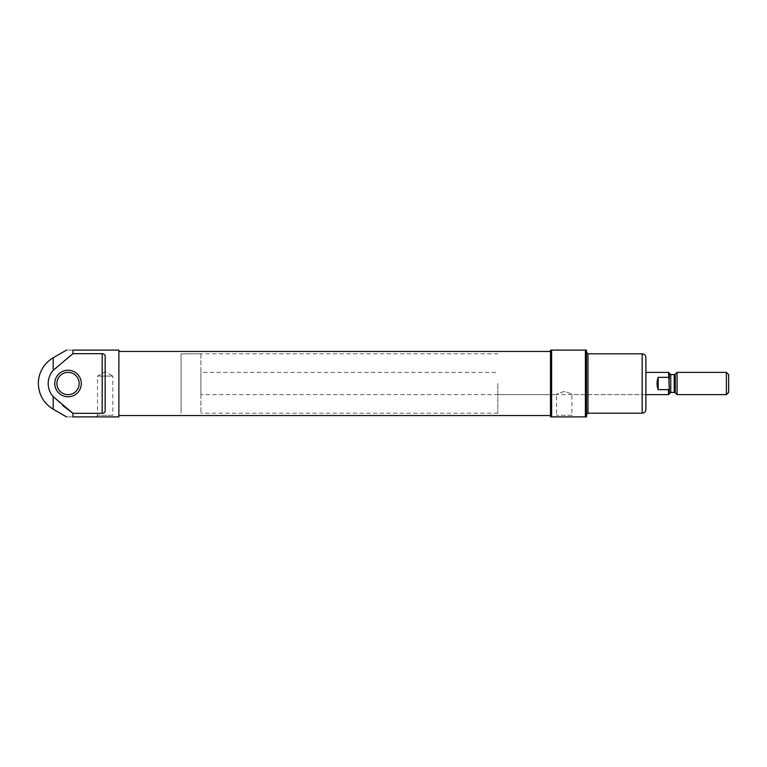<?xml version="1.0" encoding="UTF-8"?>
<svg xmlns="http://www.w3.org/2000/svg" width="767" height="767" viewBox="0 0 767 767"><rect width="100%" height="100%" fill="white"/><g stroke="black" fill="none" stroke-linecap="round" stroke-linejoin="round"><path stroke-width="0.58" stroke-dasharray="3.83 2.88" d="M645.891 409.482L645.891 372.369L645.891 394.631L571.914 394.631C571.463 393.739 568.903 392.723 564.253 391.573C559.584 392.714 557.024 393.73 556.564 394.631C557.024 393.739 559.584 392.714 564.234 391.573C568.903 392.714 571.463 393.739 571.914 394.631L571.914 415.292L556.564 415.292L571.914 415.292L573.515 416.903L554.963 416.903L573.515 416.903M102.184 353.673L72.942 353.673L72.942 350.097L118.885 350.097L118.885 416.903L72.942 416.903L72.942 413.327L102.184 413.327L102.184 353.673C104.168 353.903 105.156 354.718 105.156 356.118L105.156 410.882C105.156 412.282 104.168 413.097 102.184 413.327M72.942 350.097C64.649 350.097 64.649 350.097 72.942 350.097M53.191 357.786L53.191 370.327A19.846 19.846 0 0 0 53.191 396.673L62.664 405.513M72.942 416.903C64.649 416.903 64.649 416.903 72.942 416.903M585.394 350.097L585.394 416.903L551.617 416.903L551.617 350.097L586.506 350.097L586.506 416.903M586.506 383.5L586.506 414.679L586.506 383.5M551.617 416.903L550.505 416.903L550.505 350.097M550.505 351.449L550.505 415.551M118.885 383.5L118.885 415.551L118.885 383.5M105.156 410.882L105.156 356.118L105.156 410.882M54.764 383.5A13.279 13.279 0 0 0 74.677 394.995A13.279 13.279 0 0 0 74.677 372.005A13.279 13.279 0 0 0 54.764 383.5M114.427 416.903L95.875 416.903L114.427 416.903L112.826 415.292L97.486 415.292L112.826 415.292L112.826 376.079L97.486 376.079L112.826 376.079L105.156 371.65L97.486 376.079L97.486 415.292L95.875 416.903M56.902 383.5A11.131 11.131 0 0 0 73.603 393.145A11.131 11.131 0 0 0 73.603 373.855A11.131 11.131 0 0 0 56.902 383.5M497.812 383.5L497.812 413.192L497.812 383.5M181.108 383.5L181.108 413.192L181.108 383.5M669.265 373.107L669.265 388.179L668.527 389.655L668.527 394.631M668.527 372.369L668.527 377.345L669.265 378.821L669.265 393.893M200.906 372.369L200.906 394.631L200.906 372.369L497.812 372.369M668.527 377.345L658.134 377.345C656.715 381.448 656.715 385.552 658.134 389.655L658.134 377.345M668.527 389.655L658.134 389.655M200.906 353.808L200.906 413.192L200.906 353.808L181.108 353.808L181.108 413.192L181.108 353.808L497.812 353.808M669.265 388.179L669.265 378.821M728.65 374.641L728.65 392.359M726.378 372.369L726.378 394.631M677.06 372.369L677.06 394.631M53.191 396.673L53.191 409.214M642.18 353.808L642.18 413.192M587.992 353.808L587.992 413.192M675.267 374.162L675.267 392.838M674.222 374.593L674.222 392.407M670.751 374.593L670.751 392.407M497.812 394.631L556.564 394.631L556.564 415.292L554.963 416.903M497.812 413.192L200.906 413.192M645.891 394.631L200.906 394.631"/><path stroke-width="1.15" d="M62.664 405.513L72.942 413.327L102.184 413.327C104.168 413.097 105.156 412.282 105.156 410.882L105.156 356.118C105.156 354.718 104.168 353.903 102.184 353.673L72.942 353.673L72.942 350.097C64.649 350.097 64.649 350.097 72.942 350.097L118.885 350.097L118.885 416.903L72.942 416.903C64.649 416.903 64.649 416.903 72.942 416.903L72.942 413.327L53.191 396.673A19.846 19.846 0 0 1 53.191 370.327L72.942 353.673L53.191 370.327L53.191 357.786L66.508 350.097M586.506 416.903L586.506 350.097L550.505 350.097L551.617 350.097L551.617 416.903L586.506 416.903L585.394 416.903L585.394 350.097M551.617 416.903L550.505 416.903L550.505 350.097M118.885 415.551L550.505 415.551L550.505 351.449L118.885 351.449M53.191 396.673L53.191 409.214C43.671 403.289 38.724 394.717 38.35 383.5A29.692 29.692 0 0 1 53.191 357.786M54.764 383.5A13.279 13.279 0 0 0 74.677 394.995A13.279 13.279 0 0 0 74.677 372.005A13.279 13.279 0 0 0 54.764 383.5M56.902 383.5A11.131 11.131 0 0 0 73.603 393.145A11.131 11.131 0 0 0 73.603 373.855A11.131 11.131 0 0 0 56.902 383.5M645.891 357.518C645.67 355.265 644.433 354.028 642.18 353.808L642.18 413.192C644.433 412.972 645.67 411.735 645.891 409.482L645.891 357.518L645.891 394.631L668.527 394.631L668.527 389.655L669.265 388.179L668.527 372.369L645.891 372.369M674.222 392.407L675.267 392.838L675.267 374.162L674.222 374.593L674.222 392.407L670.751 392.407L669.265 393.893L669.265 388.179M669.265 378.821L669.265 373.107L670.751 374.593L674.222 374.593M668.527 389.655L658.134 389.655L658.134 377.345C656.715 381.448 656.715 385.552 658.134 389.655M668.527 377.345L658.134 377.345M726.378 394.631L728.65 392.359L728.65 374.641L726.378 372.369L677.06 372.369L677.06 394.631L726.378 394.631L726.378 372.369M675.267 374.162L677.06 372.369M102.184 413.327L102.184 353.673M642.18 413.192L587.992 413.192L587.992 353.808L586.506 352.321M670.751 392.407L670.751 374.593M53.191 409.214L66.508 416.903M642.18 353.808L587.992 353.808M587.992 413.192L586.506 414.679M669.265 393.893L668.527 394.631M669.265 373.107L668.527 372.369M675.267 392.838L677.06 394.631"/></g></svg>
